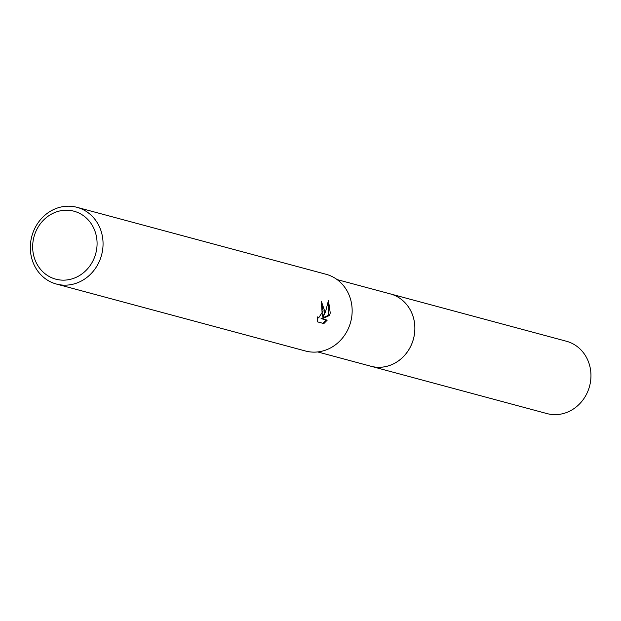 <?xml version="1.0" encoding="UTF-8"?>
<svg xmlns="http://www.w3.org/2000/svg" width="621" height="621" viewBox="0 0 621 621"><rect width="100%" height="100%" fill="white"/><g stroke="black" fill="none" stroke-linecap="round" stroke-linejoin="round"><path stroke-width="0.93" d="M389.491 293.679A37.462 34.062 105 0 1 390.306 293.888A37.454 34.054 105 0 1 414.176 335.72A37.454 34.054 105 0 1 370.846 366.227A37.462 34.062 105 0 1 370.046 366.017M389.724 293.749A37.454 34.054 105 0 1 414.184 335.72A37.454 34.054 105 0 1 370.279 366.079M324.822 311.494L323.362 316.345L325.575 311.695L328.455 300.455L330.256 312.953L329.604 315.421L322.097 318.783L327.205 320.157L323.867 323.572L317.564 321.88L317.649 316.896L318.658 317.867L323.13 311.036L322.353 306.417L321.251 305.439A39.721 36.119 -75 0 0 321.329 301.224L324.822 311.494M102.333 251.676A39.721 36.119 105 0 1 56.379 284.038A39.721 36.119 105 0 1 31.05 239.683A39.721 36.119 105 0 1 77.004 207.321A39.721 36.119 105 0 1 102.333 251.676M77.004 207.321L326.103 274.288A39.721 36.119 105 0 1 351.432 318.643A39.721 36.119 105 0 1 305.478 351.005L56.379 284.038M96.441 250.496A35.18 31.989 105 0 1 58.459 279.753A35.18 31.989 105 0 1 33.301 239.877A35.18 31.989 105 0 1 71.275 210.62A35.18 31.989 105 0 1 96.441 250.496M321.344 301.651L322.338 316.174L323.362 316.345M318.658 317.867L317.572 317.68M322.904 323.316L326.165 319.978L321.065 318.604L328.579 315.251L328.245 302.101M326.165 319.978L327.205 320.157M321.065 318.604L322.097 318.783M328.579 315.251L329.604 315.429M370.853 366.243A37.462 34.062 105 0 0 373.757 366.879A37.462 34.062 105 0 0 413.865 337.327A37.462 34.062 105 0 0 390.306 293.888L566.399 341.24A37.454 34.054 105 0 1 589.95 384.663A37.454 34.054 105 0 1 549.857 414.207A37.454 34.054 105 0 1 546.954 413.578L317.688 351.936M390.298 293.896L337.133 279.605"/></g></svg>
